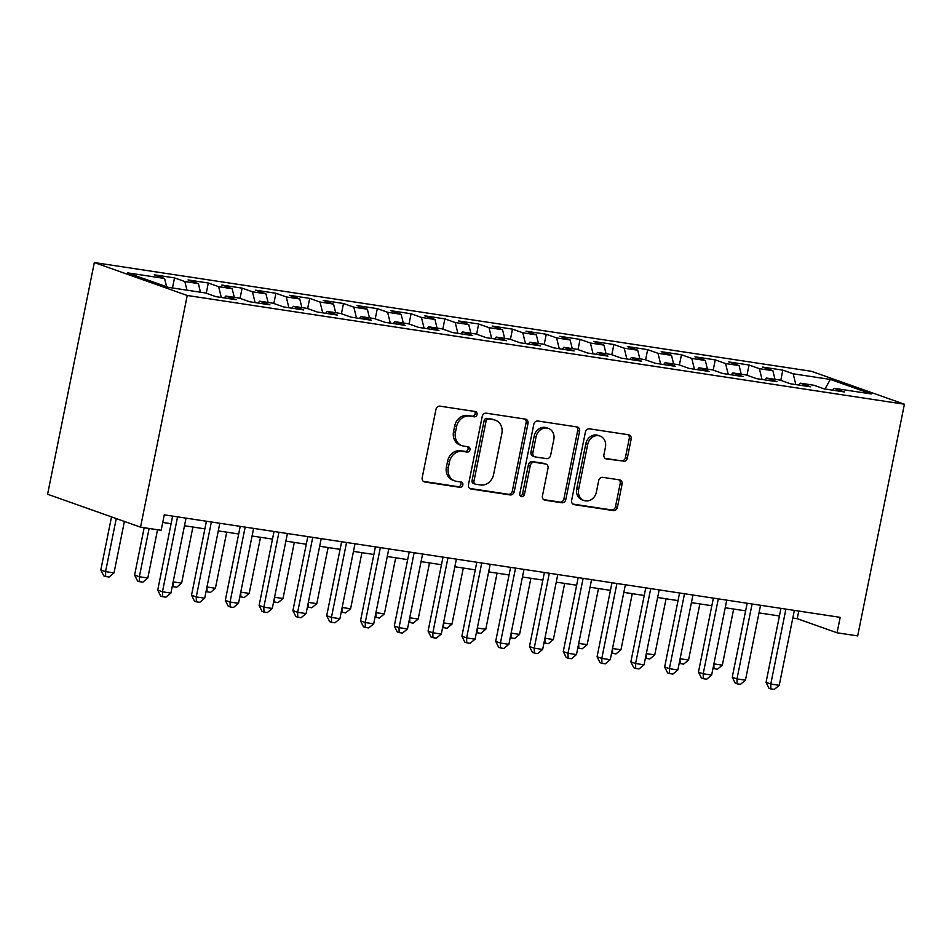 <?xml version="1.0" encoding="UTF-8"?>
<svg xmlns="http://www.w3.org/2000/svg" width="952" height="952" viewBox="0 0 952 952"><rect width="100%" height="100%" fill="white"/><g stroke="black" fill="none" stroke-linecap="round" stroke-linejoin="round"><path stroke-width="1.43" d="M477.059 414.525A2.713 2.332 109.5 0 0 475.274 411.526L440.026 406.171A3.879 3.344 109.5 0 0 435.945 409.467L422.188 477.69A3.879 3.344 109.5 0 0 424.747 481.986L459.983 487.329A2.713 2.332 109.5 0 0 461.054 482.021L456.496 481.331A12.412 10.686 109.5 0 1 454.794 480.903A12.412 10.686 109.5 0 1 448.332 467.587L449.475 461.898A12.412 10.686 109.5 0 1 462.529 451.379L467.099 452.081A2.713 2.332 109.5 0 0 468.17 446.774L463.6 446.083A12.412 10.686 109.5 0 1 461.898 445.655A12.412 10.686 109.5 0 1 455.437 432.339L456.579 426.651A12.412 10.686 109.5 0 1 469.645 416.131L474.203 416.821A2.713 2.332 109.5 0 0 477.059 414.525M461.898 445.655L460.006 444.977A12.412 10.686 109.5 0 1 453.533 431.672L454.687 425.984A12.412 10.686 109.5 0 1 467.741 415.465L472.311 416.155A2.713 2.332 109.5 0 0 474.489 411.407M423.378 481.391L458.09 486.65A2.713 2.332 109.5 0 0 460.268 481.902M454.794 480.903L452.902 480.224A12.412 10.686 109.5 0 1 446.428 466.92L447.583 461.232A12.412 10.686 109.5 0 1 460.637 450.712L465.195 451.403A2.713 2.332 109.5 0 0 467.384 446.655M623.227 461.494A3.879 3.344 109.5 0 0 627.308 458.209L631.164 439.062A3.879 3.344 109.5 0 0 628.617 434.778L589.466 428.84A3.879 3.344 109.5 0 0 585.385 432.125L571.628 500.347A3.879 3.344 109.5 0 0 574.187 504.643L613.326 510.581A3.879 3.344 109.5 0 0 617.408 507.297L622.072 484.175A3.879 3.344 109.5 0 0 619.526 479.879L602.771 477.333A3.879 3.344 109.5 0 0 598.689 480.629L596.38 492.089A10.377 8.937 109.5 0 1 584.04 500.526A10.377 8.937 109.5 0 1 578.626 489.399L587.682 444.489A10.377 8.937 109.5 0 1 600.022 436.052A10.377 8.937 109.5 0 1 605.436 447.178L603.925 454.663A3.879 3.344 109.5 0 0 606.472 458.959L621.335 460.827A3.879 3.344 109.5 0 0 625.416 457.531L629.272 438.396A3.879 3.344 109.5 0 0 628.082 434.695M840.188 617.348L164.268 514.842L161.15 530.288L140.539 527.17L187.246 295.477L904.4 404.231L857.681 635.912L837.07 632.794L840.188 617.348M528.003 423.426A3.879 3.344 109.5 0 0 525.444 419.13L486.305 413.192A3.879 3.344 109.5 0 0 482.224 416.476L468.467 484.711A3.879 3.344 109.5 0 0 471.014 488.995L510.165 494.933A3.879 3.344 109.5 0 0 514.247 491.648L528.003 423.426L526.099 422.748A3.879 3.344 109.5 0 0 524.909 419.047M537.892 421.01L577.031 426.948A3.879 3.344 109.5 0 1 579.59 431.244L565.833 499.467A3.879 3.344 109.5 0 1 561.751 502.751L544.996 500.216A3.879 3.344 109.5 0 1 542.438 495.921L548.019 468.253A3.879 3.344 109.5 0 0 545.472 463.957L534.358 462.279A3.879 3.344 109.5 0 0 530.276 465.564L524.469 494.374A2.713 2.332 109.5 0 1 519.816 493.66L533.81 424.306A3.879 3.344 109.5 0 1 537.892 421.01M187.246 295.477L94.319 262.55L811.461 371.304L904.4 404.231M172.479 287.968L174.513 277.889L154.236 274.807L164.577 278.472L127.401 272.831L168.361 287.349L205.537 292.99L215.878 296.643L236.155 299.725L225.814 296.06L239.333 298.107L249.674 301.772L269.951 304.842L259.61 301.189L273.129 303.236L283.47 306.901L303.748 309.971L293.406 306.306L306.925 308.365L317.266 312.018L337.543 315.1L327.202 311.435L340.721 313.482L351.062 317.147L371.339 320.217L360.998 316.564L374.517 318.611L384.858 322.276L405.135 325.346L394.794 321.681L408.313 323.74L418.654 327.393L438.932 330.475L428.59 326.81L442.109 328.857L452.45 332.522L472.727 335.592L462.386 331.939L475.905 333.985L486.246 337.651L506.523 340.721L496.182 337.056L509.701 339.114L520.042 342.768L540.319 345.85L529.978 342.185L543.497 344.231L553.838 347.897L574.115 350.967L563.774 347.313L577.293 349.36L587.634 353.025L607.912 356.096L597.57 352.43L611.089 354.489L621.43 358.142L641.707 361.224L631.366 357.559L644.885 359.606L655.226 363.271L675.503 366.341L665.162 362.688L678.681 364.735L689.022 368.4L709.299 371.47L698.958 367.805L712.477 369.864L722.818 373.517L743.096 376.599L732.754 372.934L746.273 374.981L756.614 378.646L776.891 381.716L766.55 378.063L780.069 380.11L790.41 383.775L810.688 386.845L800.346 383.18L813.865 385.239L824.206 388.892L844.483 391.974L834.142 388.309L832.583 390.165M174.513 277.889L184.855 281.542L198.373 283.601L200.491 292.216M206.251 293.24L208.31 283.006L188.032 279.936L198.373 283.601M208.31 283.006L218.651 286.671L232.169 288.718L234.287 297.345M240.047 298.357L242.105 288.135L221.828 285.053L232.169 288.718M242.105 288.135L252.447 291.8L265.965 293.847L268.083 302.474M273.843 303.486L275.901 293.264L255.624 290.181L265.965 293.847M275.901 293.264L286.243 296.917L299.761 298.976L301.879 307.591M307.639 308.615L309.697 298.381L289.42 295.31L299.761 298.976M309.697 298.381L320.039 302.046L333.557 304.093L335.675 312.72M341.435 313.732L343.493 303.51L323.216 300.427L333.557 304.093M343.493 303.51L353.835 307.175L367.353 309.221L369.471 317.849M375.231 318.86L377.289 308.638L357.012 305.556L367.353 309.221M377.289 308.638L387.631 312.292L401.149 314.35L403.267 322.966M409.027 323.989L411.085 313.755L390.808 310.685L401.149 314.35M411.085 313.755L421.427 317.421L434.945 319.467L437.063 328.095M442.823 329.106L444.882 318.884L424.604 315.802L434.945 319.467M444.882 318.884L455.223 322.55L468.741 324.596L470.859 333.224M476.619 334.235L478.677 324.013L458.4 320.931L468.741 324.596M478.677 324.013L489.019 327.666L502.537 329.725L504.655 338.341M510.415 339.364L512.473 329.13L492.196 326.06L502.537 329.725M512.473 329.13L522.815 332.795L536.333 334.842L538.451 343.47M544.211 344.481L546.269 334.259L525.992 331.177L536.333 334.842M546.269 334.259L556.611 337.924L570.129 339.971L572.247 348.599M578.007 349.61L580.065 339.388L559.788 336.306L570.129 339.971M580.065 339.388L590.407 343.041L603.925 345.1L606.043 353.716M611.803 354.739L613.861 344.505L593.584 341.435L603.925 345.1M613.861 344.505L624.203 348.17L637.721 350.217L639.839 358.844M645.599 359.856L647.658 349.634L627.38 346.552L637.721 350.217M647.658 349.634L657.987 353.299L671.505 355.346L673.635 363.973M679.395 364.985L681.453 354.763L661.176 351.681L671.505 355.346M681.453 354.763L691.783 358.416L705.301 360.475L707.431 369.09M713.191 370.114L715.249 359.88L694.972 356.81L705.301 360.475M715.249 359.88L725.579 363.545L739.097 365.592L741.227 374.219M746.987 375.231L749.046 365.009L728.768 361.927L739.097 365.592M749.046 365.009L759.375 368.674L772.893 370.721L775.023 379.348M780.783 380.36L782.841 370.138L762.564 367.055L772.893 370.721M782.841 370.138L793.171 373.791L830.346 379.432L871.318 393.95L834.142 388.309M800.346 383.18L798.787 385.048M793.171 373.791L795.836 384.596M830.346 379.432L824.967 389.011M766.55 378.063L764.991 379.919M759.375 368.674L762.04 379.467M732.754 372.934L731.196 374.79M725.579 363.545L728.244 374.35M698.958 367.805L697.399 369.673M691.783 358.416L694.448 369.221M665.162 362.688L663.603 364.545M657.987 353.299L660.652 364.092M631.366 357.559L629.808 359.416M624.203 348.17L626.856 358.975M597.57 352.43L596.011 354.299M590.407 343.041L593.06 353.846M563.774 347.313L562.215 349.17M556.611 337.924L559.264 348.718M529.978 342.185L528.419 344.041M522.815 332.795L525.468 343.601M496.182 337.056L494.623 338.924M489.019 327.666L491.672 338.472M462.386 331.939L460.827 333.795M455.223 322.55L457.876 333.343M428.59 326.81L427.031 328.666M421.427 317.421L424.08 328.226M394.794 321.681L393.235 323.549M387.631 312.292L390.284 323.097M360.998 316.564L359.44 318.42M353.835 307.175L356.488 317.968M327.202 311.435L325.643 313.291M320.039 302.046L322.692 312.851M293.406 306.306L291.847 308.174M286.243 296.917L288.896 307.722M259.61 301.189L258.051 303.045M252.447 291.8L255.1 302.593M225.814 296.06L224.255 297.916M218.651 286.671L221.304 297.476M184.855 281.542L186.973 290.17M140.539 527.17L47.6 494.243L94.319 262.55M792.814 618.003L797.24 618.681L837.07 632.794M162.732 522.458L171.098 523.731M184.486 525.754L204.894 528.86M218.282 530.883L238.69 533.977M252.078 536.012L272.486 539.106M285.874 541.129L306.282 544.235M319.67 546.258L340.078 549.352M353.466 551.386L373.874 554.481M387.262 556.503L407.67 559.609M421.058 561.632L441.466 564.726M454.854 566.761L475.262 569.855M488.65 571.878L509.058 574.984M522.446 577.007L542.854 580.101M556.242 582.136L576.65 585.23M590.038 587.253L610.446 590.359M623.834 592.382L644.242 595.476M657.63 597.511L678.038 600.605M691.426 602.628L711.834 605.734M725.222 607.757L745.63 610.851M759.018 612.886L779.426 615.98M164.577 278.472L166.612 286.73M798.776 611.065L797.24 618.681M469.657 488.412L508.261 494.267A3.879 3.344 109.5 0 0 512.343 490.97L526.099 422.748M488.888 419.058A2.713 2.332 109.5 0 0 486.02 421.355L473.953 481.236A2.713 2.332 109.5 0 0 475.738 484.247L480.546 484.973A12.412 10.686 109.5 0 0 493.612 474.453L501.859 433.517A12.412 10.686 109.5 0 0 495.397 420.213A12.412 10.686 109.5 0 0 493.695 419.784L486.984 418.38A2.713 2.332 109.5 0 0 484.128 420.677L486.02 421.355M475.369 484.151L473.465 483.485A2.713 2.332 109.5 0 1 472.049 480.57L484.128 420.677M495.397 420.213L493.493 419.534A12.412 10.686 109.5 0 0 491.791 419.106L493.695 419.784M486.984 418.38L491.791 419.106M543.64 499.622L559.847 502.085A3.879 3.344 109.5 0 0 563.929 498.8L577.685 430.578A3.879 3.344 109.5 0 0 576.495 426.865M545.996 464.088L544.104 463.422A3.879 3.344 109.5 0 0 543.568 463.291L532.454 461.601A3.879 3.344 109.5 0 0 528.372 464.885L522.565 493.695L524.469 494.374M520.375 495.992A2.713 2.332 109.5 0 0 522.565 493.695M553.814 439.538A10.377 8.937 109.5 0 0 548.4 428.412A10.377 8.937 109.5 0 0 536.059 436.849L532.87 452.676A3.879 3.344 109.5 0 0 535.429 456.972L546.531 458.65A3.879 3.344 109.5 0 0 550.613 455.365L553.814 439.538M548.4 428.412L546.507 427.745A10.377 8.937 109.5 0 0 534.167 436.183L536.059 436.849M534.893 456.841L533.001 456.163A3.879 3.344 109.5 0 1 530.978 452.01L534.167 436.183M605.115 458.364L621.335 460.827M600.022 436.052L598.13 435.373A10.377 8.937 109.5 0 0 585.789 443.81L587.682 444.489M584.04 500.526L582.136 499.859A10.377 8.937 109.5 0 1 576.733 488.721L585.789 443.81M572.83 504.048L611.434 509.903A3.879 3.344 109.5 0 0 615.516 506.619L620.18 483.497A3.879 3.344 109.5 0 0 618.978 479.796M111.515 516.888L100.817 569.95L105.565 571.628L114.014 572.914L124.391 521.446M116.263 518.566L105.565 571.628L105.66 576.531L103.768 575.853L100.817 569.95M114.014 572.914L109.04 577.043L105.66 576.531M172.633 516.115L157.723 590.109L162.459 591.787L177.572 516.865M170.908 593.072L165.945 597.202L162.566 596.69L162.459 591.787L170.908 593.072L186.021 518.15M162.566 596.69L160.662 596.011L157.723 590.109M144.168 527.717L134.613 575.067L139.361 576.757L147.81 578.031L157.544 529.74M149.095 528.467L139.361 576.757L139.456 581.648L137.564 580.982L134.613 575.067M147.81 578.031L142.836 582.16L139.456 581.648M173.169 581.874L181.606 583.159L192.923 527.039M181.606 583.159L176.632 587.289L172.252 586.42M173.157 581.934L173.252 586.777M206.429 521.244L191.519 595.238L196.255 596.916L211.368 521.993M204.704 598.189L199.741 602.33L196.362 601.819L196.255 596.916L204.704 598.189L219.817 523.267M196.362 601.819L194.458 601.14L191.519 595.238M240.225 526.361L225.315 600.355L230.051 602.033L245.164 527.111M238.5 603.318L233.537 607.447L230.158 606.936L230.051 602.033L238.5 603.318L253.613 528.396M230.158 606.936L228.254 606.269L225.315 600.355M206.965 587.003L215.402 588.288L226.719 532.168M215.402 588.288L210.428 592.418L206.048 591.549M206.953 587.063L207.048 591.906M240.761 592.132L249.198 593.405L260.515 537.285M249.198 593.405L244.224 597.535L239.845 596.678M240.749 592.192L240.844 597.023M274.021 531.49L259.111 605.484L263.847 607.162L278.96 532.239M272.296 608.447L267.334 612.576L263.954 612.065L263.847 607.162L272.296 608.447L287.409 533.525M263.954 612.065L262.05 611.386L259.111 605.484M307.817 536.619L292.907 610.613L297.643 612.291L312.756 537.368M306.092 613.564L301.13 617.705L297.75 617.193L297.643 612.291L306.092 613.564L321.205 538.642M297.75 617.193L295.846 616.515L292.907 610.613M274.557 597.249L282.994 598.534L294.311 542.414M282.994 598.534L278.02 602.664L273.64 601.795M274.545 597.309L274.64 602.152M341.613 541.736L326.703 615.73L331.439 617.408L346.552 542.485M339.888 618.693L334.925 622.822L331.546 622.311L331.439 617.408L339.888 618.693L355.001 543.77M331.546 622.311L329.642 621.644L326.703 615.73M308.353 602.378L316.79 603.663L328.107 547.543M316.79 603.663L311.816 607.793L307.437 606.924M308.341 602.438L308.436 607.281M375.409 546.865L360.499 620.859L365.235 622.537L380.348 547.614M373.684 623.822L368.721 627.951L365.342 627.439L365.235 622.537L373.684 623.822L388.797 548.899M365.342 627.439L363.438 626.761L360.499 620.859M342.149 607.507L350.586 608.78L361.903 552.66M350.586 608.78L345.612 612.909L341.232 612.053M342.137 607.566L342.232 612.398M409.205 551.993L394.295 625.988L399.031 627.666L414.144 552.743M407.48 628.939L402.517 633.08L399.138 632.568L399.031 627.666L407.48 628.939L422.593 554.016M399.138 632.568L397.234 631.89L394.295 625.988M375.945 612.624L384.382 613.909L395.699 557.789M384.382 613.909L379.408 618.038L375.028 617.17M375.933 612.683L376.028 617.527M443.001 557.11L428.091 631.105L432.827 632.783L447.94 557.86M441.276 634.068L436.313 638.197L432.934 637.685L432.827 632.783L441.276 634.068L456.389 559.145M432.934 637.685L431.03 637.019L428.091 631.105M409.741 617.753L418.178 619.038L429.495 562.918M418.178 619.038L413.204 623.167L408.825 622.299M409.729 617.812L409.824 622.656M476.797 562.239L461.887 636.233L466.623 637.911L481.736 562.989M475.072 639.197L470.109 643.326L466.73 642.814L466.623 637.911L475.072 639.197L490.185 564.274M466.73 642.814L464.826 642.136L461.887 636.233M443.537 622.882L451.974 624.155L463.291 568.035M451.974 624.155L447 628.284L442.62 627.428M443.525 622.941L443.62 627.773M510.593 567.368L495.683 641.362L500.419 643.04L515.532 568.118M508.868 644.314L503.905 648.455L500.526 647.943L500.419 643.04L508.868 644.314L523.981 569.391M500.526 647.943L498.622 647.265L495.683 641.362M477.333 627.999L485.77 629.284L497.087 573.163M485.77 629.284L480.796 633.413L476.416 632.544M477.321 628.058L477.416 632.902M544.389 572.485L529.479 646.479L534.215 648.157L549.328 573.235M542.664 649.442L537.702 653.572L534.322 653.06L534.215 648.157L542.664 649.442L557.777 574.52M534.322 653.06L532.418 652.394L529.479 646.479M511.129 633.128L519.566 634.413L530.883 578.292M519.566 634.413L514.592 638.542L510.212 637.673M511.117 633.187L511.212 638.03M578.185 577.614L563.275 651.608L568.011 653.286L583.124 578.364M576.46 654.571L571.486 658.701L568.106 658.189L568.011 653.286L576.46 654.571L591.573 579.649M568.106 658.189L566.214 657.511L563.275 651.608M544.925 638.256L553.362 639.53L564.679 583.409M553.362 639.53L548.388 643.659L544.008 642.802M544.913 638.316L545.008 643.147M611.981 582.743L597.071 656.737L601.807 658.415L616.92 583.493M610.256 659.688L605.282 663.83L601.902 663.318L601.807 658.415L610.256 659.688L625.369 584.766M601.902 663.318L600.01 662.64L597.071 656.737M578.721 643.373L587.158 644.659L598.475 588.538M587.158 644.659L582.184 648.788L577.804 647.919M578.709 643.433L578.804 648.276M645.777 587.86L630.867 661.854L635.603 663.532L650.716 588.61M644.052 664.817L639.078 668.947L635.698 668.435L635.603 663.532L644.052 664.817L659.165 589.895M635.698 668.435L633.806 667.768L630.867 661.854M612.517 648.502L620.954 649.788L632.271 593.667M620.954 649.788L615.98 653.917L611.601 653.048M612.505 648.562L612.6 653.405M679.573 592.989L664.663 666.983L669.399 668.661L684.512 593.739M677.848 669.946L672.874 674.076L669.494 673.564L669.399 668.661L677.848 669.946L692.961 595.024M669.494 673.564L667.602 672.885L664.663 666.983M646.313 653.631L654.75 654.905L666.067 598.784M654.75 654.905L649.776 659.034L645.396 658.177M646.301 653.691L646.396 658.522M713.369 598.118L698.459 672.112L703.195 673.79L718.308 598.867M711.644 675.063L706.67 679.204L703.29 678.693L703.195 673.79L711.644 675.063L726.757 600.141M703.29 678.693L701.398 678.014L698.459 672.112M680.109 658.748L688.546 660.033L699.863 603.913M688.546 660.033L683.572 664.163L679.192 663.294M680.097 658.808L680.192 663.651M747.165 603.235L732.255 677.229L736.991 678.907L752.104 603.985M745.44 680.192L740.466 684.321L737.086 683.81L736.991 678.907L745.44 680.192L760.553 605.27M737.086 683.81L735.194 683.143L732.255 677.229M713.905 663.877L722.342 665.162L733.659 609.042M722.342 665.162L717.368 669.292L712.988 668.423M713.893 663.937L713.988 668.78M780.961 608.364L766.051 682.358L770.787 684.036L785.9 609.113M779.236 685.321L774.262 689.45L770.882 688.939L770.787 684.036L779.236 685.321L794.349 610.399M770.882 688.939L768.99 688.26L766.051 682.358M467.741 415.465L469.645 416.131M454.687 425.984L456.579 426.651M453.533 431.672L455.437 432.339M465.195 451.403L467.099 452.081M460.637 450.712L462.529 451.379M447.583 461.232L449.475 461.898M446.428 466.92L448.332 467.587M458.09 486.65L459.983 487.329M423.711 481.617L424.747 481.986M472.311 416.155L474.203 416.821M512.343 490.97L514.247 491.648M508.261 494.267L510.165 494.933M469.99 488.638L471.014 488.995M472.049 480.57L473.953 481.236M577.685 430.578L579.59 431.244M563.929 498.8L565.833 499.467M559.847 502.085L561.751 502.751M543.961 499.848L544.996 500.216M543.568 463.291L545.472 463.957M532.454 461.601L534.358 462.279M528.372 464.885L530.276 465.564M530.978 452.01L532.87 452.676M605.448 458.59L606.472 458.959M576.733 488.721L578.626 489.399M620.18 483.497L622.072 484.175M615.516 506.619L617.408 507.297M611.434 509.903L613.326 510.581M573.163 504.274L574.187 504.643M629.272 438.396L631.164 439.062M625.416 457.531L627.308 458.209"/></g></svg>
